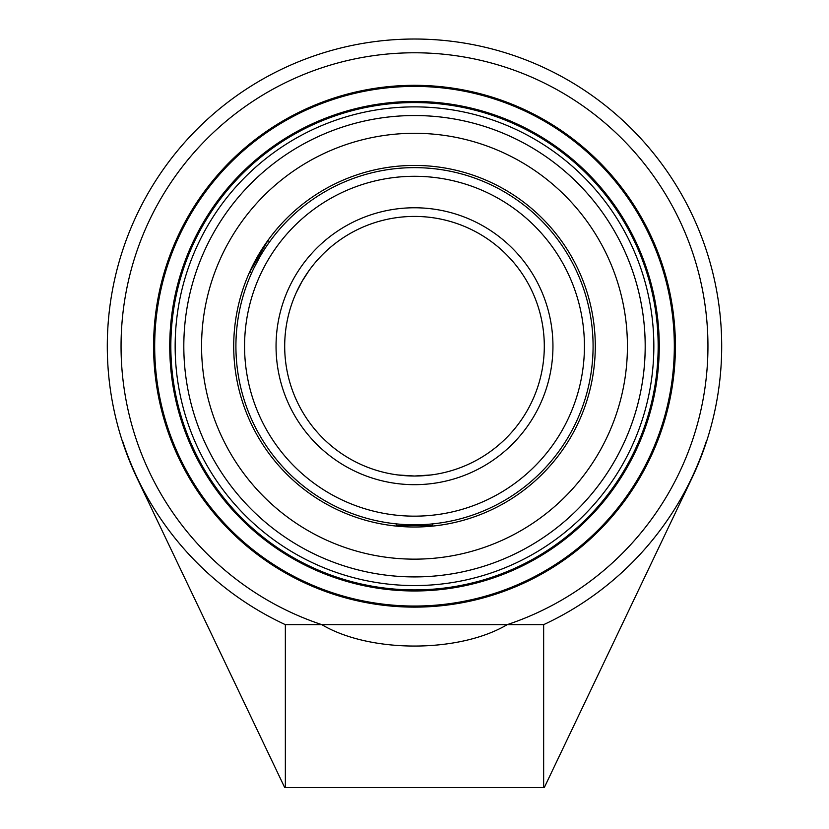 <?xml version="1.0" encoding="UTF-8"?>
<svg xmlns="http://www.w3.org/2000/svg" width="829" height="829" viewBox="0 0 829 829"><rect width="100%" height="100%" fill="white"/><g stroke="black" fill="none" stroke-linecap="round" stroke-linejoin="round"><path stroke-width="1.24" d="M154.681 346.221A259.819 259.819 0 0 1 544.415 121.21A259.819 259.819 0 0 1 544.415 571.233A259.819 259.819 0 0 1 154.681 346.221M153.593 346.221A260.907 260.907 0 0 0 544.954 572.176A260.907 260.907 0 0 0 544.954 120.278A260.907 260.907 0 0 0 153.593 346.221M122.423 441.411L122.713 441.411A306.927 306.927 0 0 0 285.352 624.651L321.807 624.651C369.952 653.19 459.048 653.19 507.193 624.651A293.456 293.456 0 0 0 651.49 173.168A293.456 293.456 0 0 0 177.51 173.168A293.456 293.456 0 0 0 321.807 624.651L543.648 624.651A306.927 306.927 0 0 0 706.287 441.411L706.577 441.411A307.196 307.196 0 0 0 414.5 39.025A307.196 307.196 0 0 0 137.241 478.509L284.699 787.55L544.301 787.55L691.759 478.509A307.196 307.196 0 0 0 706.577 441.411M414.5 590.973A244.752 244.752 0 0 0 626.465 223.851A244.752 244.752 0 0 0 202.535 223.851A244.752 244.752 0 0 0 414.5 590.973M414.5 589.896A243.674 243.674 0 0 1 203.478 224.39A243.674 243.674 0 0 1 625.522 224.39A243.674 243.674 0 0 1 414.5 589.896M414.5 576.911A230.69 230.69 0 0 0 461.111 120.288A230.69 230.69 0 0 0 194.473 276.917A230.69 230.69 0 0 0 414.5 576.911A230.69 230.69 0 0 0 614.279 230.876A230.69 230.69 0 0 0 214.721 230.876A230.69 230.69 0 0 0 414.5 576.911M285.352 624.651L285.352 787.55M543.648 787.55L543.648 624.651M414.5 476.022A129.801 129.801 0 0 1 302.088 281.321A129.801 129.801 0 0 1 526.912 281.321A129.801 129.801 0 0 1 414.5 476.022A129.801 129.801 0 0 1 302.088 281.321A129.801 129.801 0 0 1 526.912 281.321A129.801 129.801 0 0 1 414.5 476.022L397.744 474.944L414.5 476.022L431.256 474.944L414.5 476.022A129.801 129.801 0 0 0 529.98 286.958A129.801 129.801 0 0 0 309.051 270.534L302.098 281.3M296.222 292.741L302.088 281.321L296.222 292.741A129.801 129.801 0 0 0 401.682 475.39M302.088 281.321L309.051 270.534M259.84 256.928L253.829 268.264M252.151 271.829L251.57 273.093A178.587 178.587 0 0 0 396.366 523.887L396.366 525.534L432.634 525.534L432.634 523.887A178.587 178.587 0 0 0 569.16 256.928A178.587 178.587 0 0 0 269.705 241.685L269.58 241.871M414.5 524.809A178.587 178.587 0 0 0 569.16 256.928A178.587 178.587 0 0 0 259.84 256.928A178.587 178.587 0 0 0 414.5 524.809A178.587 178.587 0 0 0 569.16 256.928A178.587 178.587 0 0 0 259.84 256.928A178.587 178.587 0 0 0 414.5 524.809M414.5 527.006A180.784 180.784 0 0 0 571.067 255.829A180.784 180.784 0 0 0 257.933 255.829A180.784 180.784 0 0 0 414.5 527.006M414.5 559.15A212.929 212.929 0 0 0 598.901 239.757A212.929 212.929 0 0 0 230.099 239.757A212.929 212.929 0 0 0 414.5 559.15M269.705 241.685L267.86 240.617L249.726 272.026L251.57 273.093M414.5 585.564A239.343 239.343 0 0 1 207.219 226.555A239.343 239.343 0 0 1 621.781 226.555A239.343 239.343 0 0 1 414.5 585.564M414.5 516.156A169.935 169.935 0 0 1 267.332 261.259A169.935 169.935 0 0 1 561.668 261.259A169.935 169.935 0 0 1 414.5 516.156M414.5 484.675A138.453 138.453 0 0 0 534.404 277A138.453 138.453 0 0 0 294.596 277A138.453 138.453 0 0 0 414.5 484.675"/></g></svg>
